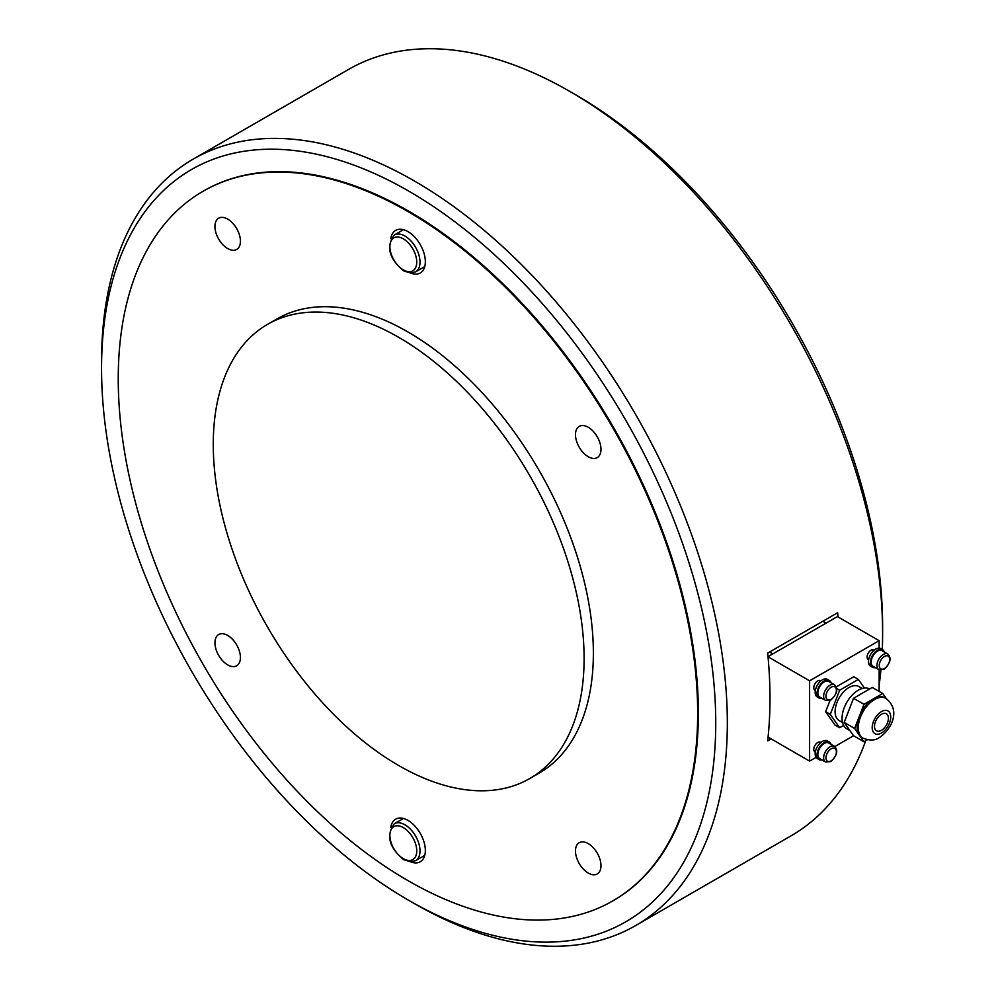 <?xml version="1.0" encoding="UTF-8"?>
<svg xmlns="http://www.w3.org/2000/svg" width="995" height="995" viewBox="0 0 995 995"><rect width="100%" height="100%" fill="white"/><g stroke="black" fill="none" stroke-linecap="round" stroke-linejoin="round"><path stroke-width="1.49" d="M575.508 94.712A434.293 250.74 60 0 1 575.52 94.724L569.737 91.378A442.489 255.479 60 0 1 882.615 633.317A442.489 255.479 60 0 1 882.304 649.499M193.204 159.113A442.489 255.479 60 0 1 414.442 181.028A442.489 255.479 60 0 1 703.515 570.956A442.489 255.479 60 0 1 635.693 925.537A442.489 255.479 60 0 1 414.442 903.622A442.489 255.479 60 0 1 414.43 903.622L408.646 900.276A434.293 250.74 60 0 1 101.552 368.374L101.552 361.683A442.489 255.479 60 0 1 193.204 159.113L348.486 69.463A442.489 255.479 60 0 1 569.725 91.378A442.489 255.479 60 0 1 569.737 91.378L575.533 94.724A434.293 250.74 60 0 1 575.533 94.724A434.293 250.74 60 0 1 882.615 626.626L882.615 633.317M101.552 368.374A434.293 250.74 60 0 1 408.646 191.065A434.293 250.74 60 0 1 715.741 722.967A434.293 250.74 60 0 1 408.646 900.276L414.442 903.622M203.104 191.251L203.788 190.853A409.716 236.549 60 0 1 408.646 211.139A409.716 236.549 60 0 1 676.314 572.187A409.716 236.549 60 0 1 613.505 900.5L612.808 900.898A409.716 236.549 -120 0 0 697.669 713.34A409.716 236.549 -120 0 0 518.818 301.012A409.716 236.549 -120 0 0 203.104 191.251A409.716 236.549 -120 0 0 118.243 378.809A409.716 236.549 -120 0 0 297.082 791.137A409.716 236.549 -120 0 0 612.808 900.898M771.137 738.899L767.667 740.902A442.489 255.479 -120 0 0 767.667 653.118L837.653 612.709A442.489 255.479 60 0 1 838.064 616.962M837.653 616.726L837.653 612.709M880.898 670.195A442.489 255.479 60 0 1 879.145 685.02M865.687 740.778A442.489 255.479 60 0 1 790.975 835.887L635.693 925.537M584.102 658.479A262.22 151.389 -120 0 0 469.64 394.592A262.22 151.389 -120 0 0 267.58 324.333A262.22 151.389 -120 0 0 213.266 444.379A262.22 151.389 -120 0 0 327.728 708.266A262.22 151.389 -120 0 0 529.788 778.513A262.22 151.389 -120 0 0 584.102 658.479M529.788 778.513L539.066 773.165A262.22 151.389 -120 0 0 593.368 653.118A262.22 151.389 -120 0 0 478.906 389.232A262.22 151.389 -120 0 0 276.846 318.985L267.58 324.333M588.232 873.038A18.022 10.41 60 0 1 576.453 857.155A18.022 10.41 60 0 1 579.214 842.703A18.022 10.41 60 0 1 588.232 843.598A18.022 10.41 60 0 1 600.01 859.481A18.022 10.41 60 0 1 597.249 873.933A18.022 10.41 60 0 1 588.232 873.038M390.786 827.442A24.589 14.191 60 0 1 395.662 819.171A24.589 14.191 60 0 1 407.95 820.39A24.589 14.191 60 0 1 424.019 842.056A24.589 14.191 60 0 1 420.251 861.757A24.589 14.191 60 0 1 410.649 861.844M214.932 642.795A18.022 10.41 60 0 1 218.664 634.549A18.022 10.41 60 0 1 232.556 639.375A18.022 10.41 60 0 1 240.429 657.521A18.022 10.41 60 0 1 236.698 665.767A18.022 10.41 60 0 1 222.805 660.941A18.022 10.41 60 0 1 214.932 642.795M227.681 219.111A18.022 10.41 60 0 1 239.459 234.994A18.022 10.41 60 0 1 236.698 249.446A18.022 10.41 60 0 1 227.681 248.551A18.022 10.41 60 0 1 215.903 232.656A18.022 10.41 60 0 1 218.664 218.216A18.022 10.41 60 0 1 227.681 219.111M600.98 449.354A18.022 10.41 60 0 1 597.249 457.601A18.022 10.41 60 0 1 583.356 452.775A18.022 10.41 60 0 1 575.483 434.628A18.022 10.41 60 0 1 579.214 426.382A18.022 10.41 60 0 1 593.107 431.208A18.022 10.41 60 0 1 600.98 449.354M390.786 238.663A24.589 14.191 60 0 1 395.662 230.392A24.589 14.191 60 0 1 407.95 231.611A24.589 14.191 60 0 1 424.019 253.277A24.589 14.191 60 0 1 420.251 272.978A24.589 14.191 60 0 1 410.649 273.065M887.826 654.014L882.03 650.668A9.017 5.199 120 0 0 875.078 653.081A9.017 5.199 120 0 0 871.147 662.16A9.017 5.199 120 0 0 873.013 666.277L878.809 669.623A9.017 5.199 120 0 1 876.943 665.493A9.017 5.199 120 0 1 883.311 654.461A9.017 5.199 120 0 1 887.826 654.014C891.694 658.118 890.463 663.205 884.132 669.262L878.809 669.623M834.519 746.35L828.723 743.004A9.017 5.199 120 0 0 821.77 745.417A9.017 5.199 120 0 0 817.84 754.484A9.017 5.199 120 0 0 819.706 758.613L825.502 761.959A9.017 5.199 120 0 1 823.636 757.829A9.017 5.199 120 0 1 830.004 746.785A9.017 5.199 120 0 1 834.519 746.35C838.387 750.454 837.156 755.528 830.825 761.585L825.502 761.959M834.519 684.796L828.723 681.451A9.017 5.199 120 0 0 821.77 683.864A9.017 5.199 120 0 0 817.84 692.93A9.017 5.199 120 0 0 819.706 697.06L825.502 700.405A9.017 5.199 120 0 1 823.636 696.276A9.017 5.199 120 0 1 830.004 685.232A9.017 5.199 120 0 1 834.519 684.796C838.387 688.901 837.156 693.975 830.825 700.032L825.502 700.405M822.057 759.969A10.161 5.87 -60 0 1 819.134 759.608L817.281 758.538A10.161 5.87 -60 0 1 815.179 753.887A10.161 5.87 -60 0 1 819.606 743.663A10.161 5.87 -60 0 1 827.442 740.939L829.295 742.009A10.161 5.87 -60 0 1 831.061 744.347M819.134 759.608A10.161 5.87 -60 0 1 817.032 754.956A10.161 5.87 -60 0 1 821.46 744.733A10.161 5.87 -60 0 1 829.295 742.009M822.057 698.415A10.161 5.87 -60 0 1 819.134 698.055L817.281 696.985A10.161 5.87 -60 0 1 815.179 692.333A10.161 5.87 -60 0 1 819.606 682.097A10.161 5.87 -60 0 1 827.442 679.386L829.295 680.456A10.161 5.87 -60 0 1 831.061 682.794M819.134 698.055A10.161 5.87 -60 0 1 817.032 693.403A10.161 5.87 -60 0 1 821.46 683.179A10.161 5.87 -60 0 1 829.295 680.456M875.364 667.633A10.161 5.87 -60 0 1 872.441 667.272L870.588 666.202A10.161 5.87 -60 0 1 868.486 661.551A10.161 5.87 -60 0 1 872.913 651.327A10.161 5.87 -60 0 1 880.749 648.603L882.602 649.673A10.161 5.87 -60 0 1 884.368 652.024M872.441 667.272A10.161 5.87 -60 0 1 870.339 662.62A10.161 5.87 -60 0 1 874.767 652.397A10.161 5.87 -60 0 1 882.602 649.673M881.458 714.273A9.838 5.671 -60 0 1 886.383 713.788A9.838 5.671 -60 0 1 888.411 718.29A9.838 5.671 -60 0 1 881.458 730.33A9.838 5.671 -60 0 1 876.545 730.815A9.838 5.671 -60 0 1 875.04 722.942A9.838 5.671 -60 0 1 881.458 714.273M849.941 730.591L846.807 728.788A22.947 13.246 -60 0 1 842.056 718.29A22.947 13.246 -60 0 1 851.994 695.281A22.947 13.246 -60 0 1 869.642 688.988M842.541 722.544L839.183 720.604A19.664 11.355 -60 0 1 835.104 711.599A19.664 11.355 -60 0 1 843.685 691.811A19.664 11.355 -60 0 1 858.847 686.538L862.205 688.478M867.379 739.795L863.983 741.76L854.618 728.439L863.983 704.298L873.349 698.888A22.947 13.246 -60 0 1 884.816 697.744L885.985 698.415A22.947 13.246 -60 0 0 874.505 699.56A22.947 13.246 -60 0 0 858.287 727.656A22.947 13.246 -60 0 0 863.038 738.153L861.881 737.494A22.947 13.246 -60 0 1 859.294 735.094A22.947 13.246 -60 0 1 857.13 726.984A22.947 13.246 -60 0 1 859.294 716.363A22.947 13.246 -60 0 1 873.349 698.888L882.714 693.478L886.334 698.627M882.714 693.478L872.292 687.458L853.548 698.266L844.183 722.42L853.548 735.74L834.83 746.548M843.623 725.417L839.643 727.706L830.278 714.385L839.643 690.244L858.374 679.423L864.431 688.03M830.278 714.385L825.639 711.711L835.016 725.032L839.643 727.706M863.983 741.76L853.548 735.74M839.643 690.244L836.807 688.602M830.017 700.443L825.639 711.711M858.374 679.423L853.747 676.749L836.31 686.811M854.618 728.439L844.183 722.42M863.983 704.298L853.548 698.266M874.157 650.158A5.572 3.221 120 0 0 873.821 649.897A5.572 3.221 120 0 0 869.518 651.389A5.572 3.221 120 0 0 867.093 656.998A5.572 3.221 120 0 0 868.249 659.548A5.572 3.221 120 0 0 868.635 659.722M820.85 680.941A5.572 3.221 120 0 0 820.514 680.679A5.572 3.221 120 0 0 816.211 682.172A5.572 3.221 120 0 0 813.786 687.781A5.572 3.221 120 0 0 814.942 690.331A5.572 3.221 120 0 0 815.328 690.505M820.85 742.494A5.572 3.221 120 0 0 820.514 742.233A5.572 3.221 120 0 0 816.211 743.725A5.572 3.221 120 0 0 813.786 749.334A5.572 3.221 120 0 0 814.942 751.884A5.572 3.221 120 0 0 815.328 752.058M768.016 656.799L809.607 680.816L879.145 640.68L879.145 648.131M768.003 656.675L837.429 616.589L879.145 640.68M879.145 669.797L879.145 691.413M816.074 757.382L809.607 761.113L809.607 680.816M768.065 737.121L809.607 761.113M415.599 860.65A21.305 12.301 -120 0 0 420.002 850.899A21.305 12.301 -120 0 0 404.94 824.805A21.305 12.301 -120 0 0 394.294 823.748C385.873 835.526 389.045 847.504 403.796 859.717L410.711 861.844L415.599 860.65L424.741 855.377M403.323 858.66A19.017 10.97 60 0 1 389.878 835.377A19.017 10.97 60 0 1 403.323 827.616A19.017 10.97 60 0 1 416.756 850.899A19.017 10.97 60 0 1 403.323 858.66M415.599 271.871A21.305 12.301 -120 0 0 420.002 262.12A21.305 12.301 -120 0 0 404.94 236.026A21.305 12.301 -120 0 0 394.294 234.969C385.873 246.748 389.045 258.737 403.796 270.938L410.711 273.065L415.599 271.871L424.741 266.598M403.323 269.881A19.017 10.97 60 0 1 389.878 246.598A19.017 10.97 60 0 1 403.323 238.837A19.017 10.97 60 0 1 416.756 262.12A19.017 10.97 60 0 1 403.323 269.881M884.468 668.516A7.375 4.254 -60 0 1 879.257 665.493A7.375 4.254 -60 0 1 884.468 656.464A7.375 4.254 -60 0 1 889.692 659.474A7.375 4.254 -60 0 1 884.468 668.516M831.161 760.839A7.375 4.254 -60 0 1 825.949 757.829A7.375 4.254 -60 0 1 831.161 748.8A7.375 4.254 -60 0 1 836.385 751.81A7.375 4.254 -60 0 1 831.161 760.839M831.161 699.286A7.375 4.254 -60 0 1 825.949 696.276A7.375 4.254 -60 0 1 831.161 687.246A7.375 4.254 -60 0 1 836.385 690.256A7.375 4.254 -60 0 1 831.161 699.286M881.458 711.599A13.109 7.574 -60 0 1 890.736 716.947A13.109 7.574 -60 0 1 881.458 733.004A13.109 7.574 -60 0 1 872.192 727.656A13.109 7.574 -60 0 1 881.458 711.599M403.435 818.475L394.294 823.748M403.435 229.696L394.294 234.969M867.267 658.23L868.759 659.1M822.865 621.241L826.111 623.119M872.18 649.71L873.685 650.581M813.96 750.553L815.452 751.424M818.873 742.046L820.377 742.904M813.96 689L815.452 689.871M769.558 652.024L772.804 653.902M818.873 680.493L820.377 681.351M863.038 738.153C869.841 740.802 875.314 740.578 879.418 737.506C890.985 729.882 901.495 710.741 885.985 698.415"/></g></svg>
